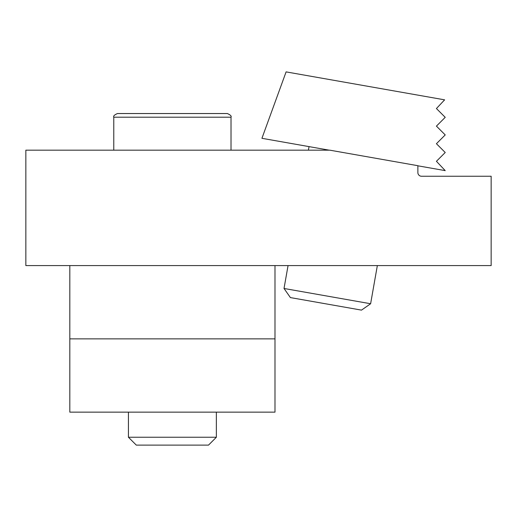 <?xml version="1.0" encoding="UTF-8"?>
<svg xmlns="http://www.w3.org/2000/svg" width="517" height="517" viewBox="0 0 517 517"><rect width="100%" height="100%" fill="white"/><g stroke="black" fill="none" stroke-linecap="round" stroke-linejoin="round"><path stroke-width="0.78" d="M201.714 113.54L143.093 113.54M274.986 265.583L274.986 412.139L69.814 412.139L69.814 265.583M274.986 338.861L69.814 338.861M227.357 113.54L117.443 113.54C114.347 114.929 113.126 116.151 113.779 117.204L231.021 117.204C231.681 116.151 230.459 114.929 227.357 113.54M128.436 437.246L136.301 445.111L208.5 445.111L216.364 437.246L128.436 437.246L128.436 412.139M290.399 297.585L361.499 310.122L290.399 297.585L284.02 288.473L288.059 265.583M361.499 310.122L370.618 303.744L284.02 288.473M370.618 303.744L377.345 265.583M25.85 265.583L491.15 265.583L491.15 176.245L421.536 176.245A3.664 3.664 0 0 1 417.872 172.581L417.872 165.698L329.84 150.176L25.85 150.176L25.85 265.583M417.872 165.808L445.221 170.629L436.426 161.298L445.221 152.502L436.426 143.713L445.221 134.918L436.426 126.122L445.221 117.333L436.426 108.538L444.62 99.839L286.101 71.889L261.932 138.31L329.213 150.176M216.364 437.246L216.364 412.139M308.41 150.176L309.037 146.621M231.021 150.176L231.021 117.204M113.779 150.176L113.779 117.204"/></g></svg>
